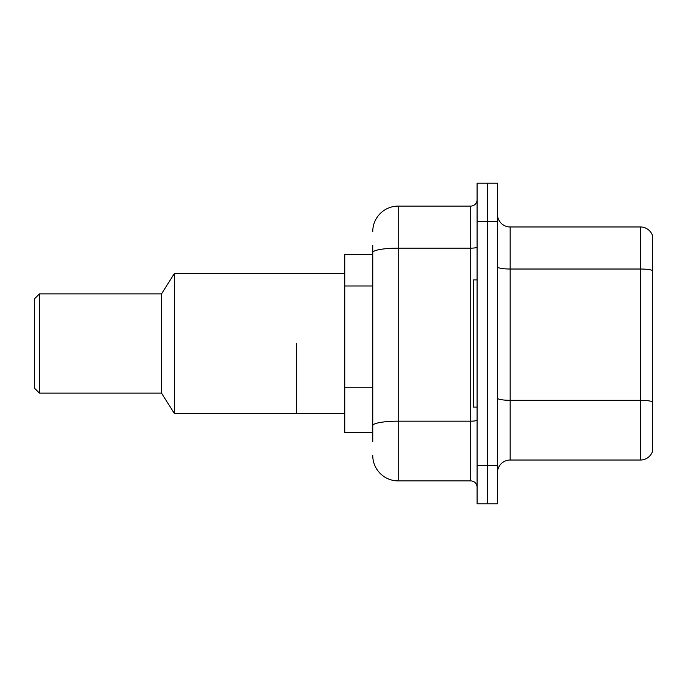 <?xml version="1.0" encoding="UTF-8"?>
<svg xmlns="http://www.w3.org/2000/svg" width="687" height="687" viewBox="0 0 687 687"><rect width="100%" height="100%" fill="white"/><g stroke="black" fill="none" stroke-linecap="round" stroke-linejoin="round"><path stroke-width="1.03" d="M372.758 254.448L344.771 254.448L344.771 432.552L372.758 432.552M372.758 441.458L372.758 245.542M477.087 465.631L477.087 503.803L487.263 503.803L487.263 465.631L487.263 503.803L497.44 503.803L497.44 465.631L487.263 465.631L487.263 221.369L487.263 465.631L477.087 465.631L477.087 221.369L487.263 221.369L487.263 183.197L487.263 221.369L497.44 221.369L497.44 465.631M497.44 221.369L497.44 183.197L477.087 183.197L477.087 221.369M372.758 231.545A25.445 25.445 0 0 1 398.202 206.1L398.202 480.9L470.724 480.9L470.724 206.1A6.363 6.363 0 0 0 477.087 199.737M398.202 206.1L470.724 206.1M477.087 487.263A6.363 6.363 0 0 0 470.724 480.9M398.202 480.9A25.445 25.445 0 0 1 372.758 455.455M497.44 472.759A12.718 12.718 0 0 1 510.158 460.032L640.439 460.032L640.439 226.968L510.158 226.968A12.718 12.718 0 0 1 497.44 214.241A12.718 12.718 0 0 0 510.158 226.968L510.158 460.032M652.65 236.122A12.718 12.718 0 0 0 640.439 226.968A12.718 12.718 0 0 1 652.65 236.122L652.65 450.878A12.718 12.718 0 0 1 640.439 460.032M652.65 270.781L652.65 401.904A12.718 2.207 180 0 0 640.439 400.306L510.158 400.306A12.718 2.207 0 0 1 497.44 398.099M477.087 279.892L473.266 279.892L473.266 407.108L477.087 407.108M296.432 343.5L296.432 413.471L296.432 343.5M344.771 273.529L174.292 273.529L174.292 413.471L344.771 413.471M174.292 273.529L161.574 293.881L161.574 393.119L174.292 413.471M161.574 293.881L39.442 293.881L39.442 393.119L161.574 393.119M39.442 293.881L34.35 298.974L34.35 388.026L39.442 393.119M372.758 285.981L344.771 285.981M372.758 387.76L344.771 387.76M477.087 420.066A6.363 1.108 0 0 1 470.724 421.174L398.202 421.174A25.445 4.423 180 0 0 372.758 425.597M372.758 252.567A25.445 4.423 180 0 1 398.202 248.153L470.724 248.153A6.363 1.108 0 0 0 477.087 247.045M652.65 270.609A12.718 2.207 180 0 0 640.439 269.021L510.158 269.021A12.718 2.207 0 0 1 497.44 266.805"/></g></svg>
